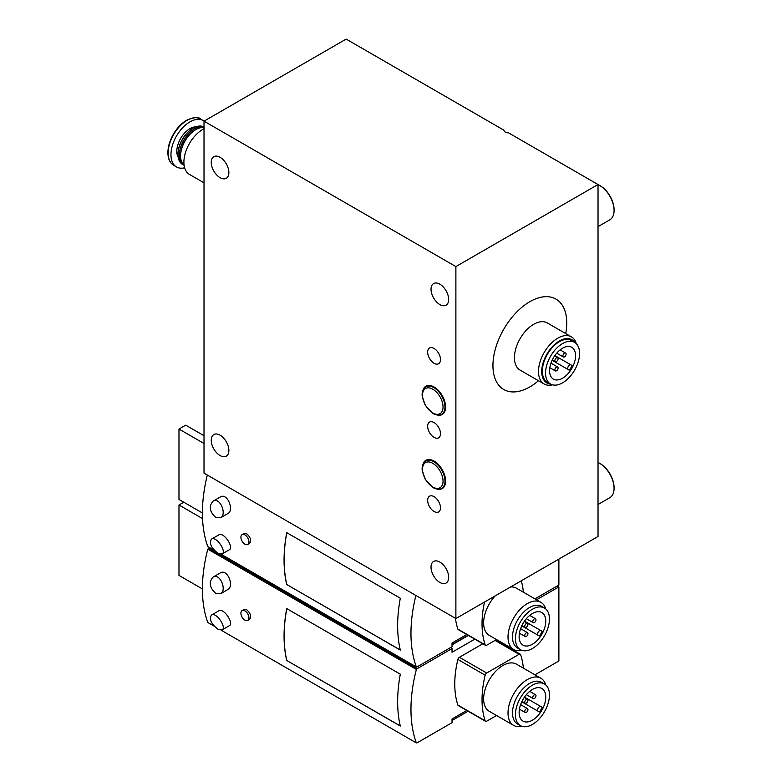 <?xml version="1.0" encoding="UTF-8"?>
<svg xmlns="http://www.w3.org/2000/svg" width="782" height="782" viewBox="0 0 782 782"><rect width="100%" height="100%" fill="white"/><g stroke="black" fill="none" stroke-linecap="round" stroke-linejoin="round"><path stroke-width="1.17" d="M554.868 369.866A2.268 1.31 120 0 0 555.347 370.903A2.268 1.31 120 0 0 557.615 369.593A2.268 1.31 120 0 0 557.615 366.973A2.268 1.31 120 0 0 555.865 367.579A2.268 1.31 120 0 0 554.868 369.866M554.868 360.6A2.268 1.31 120 0 0 555.347 361.636A2.268 1.31 120 0 0 557.615 360.326A2.268 1.31 120 0 0 557.615 357.706A2.268 1.31 120 0 0 555.865 358.312A2.268 1.31 120 0 0 554.868 360.6M562.893 355.966A2.268 1.31 120 0 0 563.363 357.003A2.268 1.31 120 0 0 565.63 355.693A2.268 1.31 120 0 0 565.63 353.073A2.268 1.31 120 0 0 563.881 353.689A2.268 1.31 120 0 0 562.893 355.966M572.062 365.526L571.007 364.92A2.727 1.574 120 0 0 568.279 366.484A2.727 1.574 120 0 0 568.279 369.632L569.335 370.238A18.377 10.606 120 0 0 572.062 365.526M552.121 360.307L569.335 370.238M554.849 355.585L571.007 364.92L554.849 355.585M598.025 184.523L455.886 266.584L455.886 618.562L598.025 536.491L598.025 184.523L508.554 132.862A4.536 2.62 180 0 1 503.97 130.242A4.536 2.62 180 0 1 503.97 130.213L503.97 130.271M455.886 618.562L204.014 473.139L204.014 121.161L346.152 39.1L503.97 130.213M455.886 266.584L204.014 121.161M228.882 172.568A12.483 7.204 60 0 1 226.291 178.286A12.483 7.204 60 0 1 213.818 171.082A12.483 7.204 60 0 1 213.818 156.674A12.483 7.204 60 0 1 220.055 157.29A12.483 7.204 60 0 1 228.882 172.568M228.882 450.452A12.483 7.204 60 0 1 226.291 456.16A12.483 7.204 60 0 1 213.818 448.956A12.483 7.204 60 0 1 213.818 434.548A12.483 7.204 60 0 1 220.055 435.163A12.483 7.204 60 0 1 228.882 450.452M434.069 511.487A9.081 5.239 -120 0 0 439.631 503.579A9.081 5.239 -120 0 0 428.507 497.157A9.081 5.239 -120 0 0 434.069 511.487M434.069 437.382A9.081 5.239 -120 0 0 439.631 429.474A9.081 5.239 -120 0 0 428.507 423.062A9.081 5.239 -120 0 0 434.069 437.382M434.069 363.288A9.081 5.239 -120 0 0 439.631 355.38A9.081 5.239 -120 0 0 428.507 348.958A9.081 5.239 -120 0 0 434.069 363.288M425.897 460.285L425.897 460.285A16.334 9.433 -120 0 1 442.241 469.718A16.334 9.433 -120 0 1 442.241 488.584L442.241 488.584A16.334 9.433 -120 0 1 437.852 489.219A16.334 9.433 -120 0 0 442.241 488.584A16.334 9.433 -120 0 0 442.241 469.718A16.334 9.433 -120 0 0 425.897 460.285A16.334 9.433 -120 0 0 423.16 463.765M425.897 386.191L425.897 386.191A16.334 9.433 -120 0 1 442.241 395.624A16.334 9.433 -120 0 1 442.241 414.48L442.241 414.48A16.334 9.433 -120 0 1 437.852 415.125A16.334 9.433 -120 0 0 442.241 414.48A16.334 9.433 -120 0 0 442.241 395.624A16.334 9.433 -120 0 0 425.897 386.191A16.334 9.433 -120 0 0 423.16 389.661M439.846 304.56A12.483 7.204 -120 0 0 446.082 305.175A12.483 7.204 -120 0 0 447.998 295.176A12.483 7.204 -120 0 0 439.846 284.179A12.483 7.204 -120 0 0 433.609 283.563A12.483 7.204 -120 0 0 431.693 293.563A12.483 7.204 -120 0 0 439.846 304.56M439.846 582.434A12.483 7.204 -120 0 0 446.082 583.059A12.483 7.204 -120 0 0 447.998 573.059A12.483 7.204 -120 0 0 439.846 562.062A12.483 7.204 -120 0 0 433.609 561.437A12.483 7.204 -120 0 0 431.693 571.437A12.483 7.204 -120 0 0 439.846 582.434M565.718 333.572A52.179 30.127 120 0 0 534.194 299.477A52.179 30.127 120 0 0 492.943 365.605A52.179 30.127 120 0 0 538.495 380.726M598.025 462.494A20.42 11.789 60 0 1 599.638 463.325L599.638 463.325A20.42 11.789 60 0 1 614.075 488.33A20.42 11.789 60 0 1 609.843 497.675L598.025 504.498M600.273 463.697L599.638 463.325L600.273 463.697A19.511 11.261 60 0 1 614.075 487.587L614.075 488.33M598.025 184.62A20.42 11.789 60 0 1 599.638 185.442L599.638 185.442A20.42 11.789 60 0 1 614.075 210.456A20.42 11.789 60 0 1 609.843 219.801L598.025 226.624M600.273 185.813L599.638 185.442L600.273 185.813A19.511 11.261 60 0 1 614.075 209.713L614.075 210.456M576.285 343.66A27.223 15.718 120 0 0 571.378 336.837L547.312 322.946A27.223 15.718 120 0 0 526.325 330.239A27.223 15.718 120 0 0 514.448 357.638A27.223 15.718 120 0 0 520.079 370.101L544.145 383.991A27.223 15.718 120 0 0 552.512 384.832M571.378 336.837A27.223 15.718 120 0 0 550.391 344.129A27.223 15.718 120 0 0 538.505 371.528A27.223 15.718 120 0 0 544.145 383.991M574.721 342.438A24.956 14.408 120 0 0 554.878 344.227A24.956 14.408 120 0 0 541.721 371.528A24.956 14.408 120 0 0 550.675 384.089M574.594 342.369L571.388 340.512A24.047 13.88 120 0 0 552.854 346.954A24.047 13.88 120 0 0 542.356 371.157A24.047 13.88 120 0 0 547.341 382.163L550.548 384.021A24.047 13.88 120 0 0 574.594 370.14A24.047 13.88 120 0 0 574.594 342.369A24.047 13.88 120 0 0 556.07 348.811A24.047 13.88 120 0 0 545.572 373.014A24.047 13.88 120 0 0 550.548 384.021M575.572 355.693A18.377 10.606 -60 0 1 570.303 370.795A18.377 10.606 -60 0 1 553.382 379.104A18.377 10.606 -60 0 1 553.382 357.892A18.377 10.606 -60 0 1 571.759 347.276A18.377 10.606 -60 0 1 575.572 355.693M222.068 553.959L229.38 549.736C234.209 547.713 223.76 531.457 218.774 534.908L211.453 539.13C216.448 535.69 226.888 551.926 222.068 553.959L217.963 553.265C211.16 547.957 208.99 543.246 211.453 539.13M286.72 584.516L400.306 650.096A136.127 78.591 120 0 1 400.306 598.22L286.72 532.65A136.127 78.591 120 0 0 286.72 584.516L400.286 649.989M207.328 475.055A136.127 78.591 120 0 0 207.797 546.54L214.346 550.313M415.887 595.464A136.127 78.591 120 0 0 416.356 666.948L221.12 554.223M247.757 544.467L249.566 543.422C251.56 540.567 250.631 537.381 246.77 533.852L243.886 533.598L242.088 534.644A5.67 3.275 60 0 1 244.922 534.917A5.67 3.275 60 0 1 248.627 539.922A5.67 3.275 60 0 1 247.757 544.467A5.67 3.275 60 0 1 242.088 541.193A5.67 3.275 60 0 1 242.088 534.644M220.534 517.801L227.845 513.578C234.532 510.372 227.347 492.357 220.309 496.971L212.997 501.194C220.035 496.58 227.22 514.585 220.534 517.801L215.783 517.469C209.556 511.79 208.618 506.365 212.997 501.194M558.886 559.091L558.886 585.034L534.937 598.856M466.756 634.515L452.035 643.019L452.035 646.724L417.226 666.811A1.359 0.782 120 0 1 416.552 666.88L416.435 666.811M455.417 618.288A90.751 52.394 120 0 0 457.881 629.099A2.268 1.31 120 0 0 458.272 629.608L485.544 645.355A2.268 1.31 120 0 0 486.678 645.248L496.521 639.559M204.014 443.502L178.98 429.054L185.725 425.164L204.014 435.721M202.401 512.972L178.98 499.444L178.98 429.054M286.789 532.679A136.127 78.591 120 0 0 286.798 584.467M524.742 635.531A2.268 1.31 120 0 0 525.211 636.568A2.268 1.31 120 0 0 527.479 635.258A2.268 1.31 120 0 0 527.479 632.638A2.268 1.31 120 0 0 525.739 633.244A2.268 1.31 120 0 0 524.742 635.531M524.742 626.265A2.268 1.31 120 0 0 525.211 627.311A2.268 1.31 120 0 0 527.479 626.001A2.268 1.31 120 0 0 527.479 623.381A2.268 1.31 120 0 0 525.739 623.987A2.268 1.31 120 0 0 524.742 626.265M532.767 621.631A2.268 1.31 120 0 0 533.236 622.677A2.268 1.31 120 0 0 535.504 621.367A2.268 1.31 120 0 0 535.504 618.748A2.268 1.31 120 0 0 533.754 619.354A2.268 1.31 120 0 0 532.767 621.631M539.433 636.04L521.77 625.844L539.433 636.04A18.827 10.87 120 0 0 542.161 631.328L540.87 630.585A2.727 1.574 120 0 0 538.153 632.159A2.727 1.574 120 0 0 538.153 635.297M524.487 621.123L540.87 630.585M545.758 621.172A18.827 10.87 -60 0 1 540.401 636.597A18.827 10.87 -60 0 1 523.031 645.17A18.827 10.87 -60 0 1 523.031 623.42A18.827 10.87 -60 0 1 541.858 612.55A18.827 10.87 -60 0 1 545.758 621.172M515.436 638.679A24.047 13.88 120 0 0 520.421 649.686A24.047 13.88 120 0 0 544.467 635.805A24.047 13.88 120 0 0 544.467 608.034A24.047 13.88 120 0 0 525.934 614.476A24.047 13.88 120 0 0 515.436 638.679M544.467 608.034L541.535 606.343A24.047 13.88 120 0 0 523.002 612.785A24.047 13.88 120 0 0 512.503 636.988A24.047 13.88 120 0 0 517.489 647.995L520.421 649.686M545.738 608.943A27.223 15.718 120 0 0 540.88 602.296A27.223 15.718 120 0 0 519.903 609.589A27.223 15.718 120 0 0 508.017 636.988A27.223 15.718 120 0 0 513.657 649.451A27.223 15.718 120 0 0 521.838 650.331M495.202 595.864A27.223 15.718 120 0 0 483.638 622.912A27.223 15.718 120 0 0 489.278 635.375L513.657 649.451M540.88 602.296L516.501 588.22A27.223 15.718 120 0 0 510.587 586.979M484.508 602.032A90.751 52.394 120 0 0 485.153 644.847A2.268 1.31 120 0 0 485.544 645.355M523.393 592.199A90.751 52.394 120 0 0 521.271 580.811M222.068 629.921L229.38 625.688C234.209 623.665 223.76 607.418 218.774 610.859L211.453 615.082C216.448 611.641 226.888 627.878 222.068 629.921L217.963 629.217C211.16 623.919 208.99 619.207 211.453 615.082M286.72 660.467L400.306 726.048A136.127 78.591 120 0 1 400.306 674.172L286.72 608.601A136.127 78.591 120 0 0 286.72 660.467L400.286 725.94M474.782 639.148L452.035 652.276L452.035 648.571L417.226 668.669A1.359 0.782 120 0 0 416.415 669.656A135.99 78.513 120 0 1 416.464 669.48L207.797 549.13A136.127 78.591 120 0 0 207.797 622.492L214.346 626.265M416.356 669.539A136.127 78.591 120 0 0 416.356 742.9L221.12 630.175M247.757 620.419L249.566 619.373C251.56 616.519 250.631 613.332 246.77 609.804L243.886 609.549L242.088 610.595A5.67 3.275 60 0 1 244.922 610.879A5.67 3.275 60 0 1 248.627 615.874A5.67 3.275 60 0 1 247.757 620.419A5.67 3.275 60 0 1 242.088 617.145A5.67 3.275 60 0 1 242.088 610.595M220.534 593.753L227.845 589.53C234.532 586.324 227.347 568.309 220.309 572.923L212.997 577.145C220.035 572.532 227.22 590.537 220.534 593.753L215.783 593.421C209.556 587.741 208.618 582.316 212.997 577.145M450.432 647.643L452.035 648.571M209.723 547.644L208.667 548.26A1.359 0.782 120 0 0 207.924 549.091M416.464 669.48L207.797 549.13M557.283 585.962L558.886 586.881L558.886 660.986L534.937 674.817M466.756 710.467L452.035 718.971L452.035 722.676L417.226 742.763A1.359 0.782 120 0 1 416.552 742.832L416.435 742.763M558.886 586.881L536.54 599.784M482.807 643.772L459.405 657.291A2.268 1.31 120 0 0 457.881 659.451A90.751 52.394 120 0 0 457.881 705.051A2.268 1.31 120 0 0 458.272 705.559L485.544 721.307A2.268 1.31 120 0 0 486.678 721.199L496.521 715.51M202.528 518.603L178.98 505.006L183.799 502.23M202.401 588.924L178.98 575.396L178.98 505.006M286.789 608.64A136.127 78.591 120 0 0 286.798 660.419M524.742 711.483A2.268 1.31 120 0 0 525.211 712.519A2.268 1.31 120 0 0 527.479 711.209A2.268 1.31 120 0 0 527.479 708.59A2.268 1.31 120 0 0 525.739 709.196A2.268 1.31 120 0 0 524.742 711.483M524.742 702.216A2.268 1.31 120 0 0 525.211 703.262A2.268 1.31 120 0 0 527.479 701.953A2.268 1.31 120 0 0 527.479 699.333A2.268 1.31 120 0 0 525.739 699.939A2.268 1.31 120 0 0 524.742 702.216M532.767 697.593A2.268 1.31 120 0 0 533.236 698.629A2.268 1.31 120 0 0 535.504 697.319A2.268 1.31 120 0 0 535.504 694.699A2.268 1.31 120 0 0 533.754 695.306A2.268 1.31 120 0 0 532.767 697.593M539.433 711.991L521.77 701.796L539.433 711.991A18.827 10.87 120 0 0 542.161 707.28L540.87 706.537A2.727 1.574 120 0 0 538.153 708.111A2.727 1.574 120 0 0 538.153 711.249M524.487 697.075L540.87 706.537M545.758 697.124A18.827 10.87 -60 0 1 540.401 712.549A18.827 10.87 -60 0 1 523.031 721.121A18.827 10.87 -60 0 1 523.031 699.382A18.827 10.87 -60 0 1 541.858 688.502A18.827 10.87 -60 0 1 545.758 697.124M515.436 714.631A24.047 13.88 120 0 0 520.421 725.637A24.047 13.88 120 0 0 544.467 711.757A24.047 13.88 120 0 0 544.467 683.986A24.047 13.88 120 0 0 525.934 690.428A24.047 13.88 120 0 0 515.436 714.631M544.467 683.986L541.535 682.295A24.047 13.88 120 0 0 523.002 688.737A24.047 13.88 120 0 0 512.503 712.94A24.047 13.88 120 0 0 517.489 723.946L520.421 725.637M545.738 684.895A27.223 15.718 120 0 0 540.88 678.248A27.223 15.718 120 0 0 519.903 685.54A27.223 15.718 120 0 0 508.017 712.94A27.223 15.718 120 0 0 513.657 725.403A27.223 15.718 120 0 0 521.838 726.283M540.88 678.248L516.501 664.172A27.223 15.718 120 0 0 495.524 671.464A27.223 15.718 120 0 0 483.638 698.864A27.223 15.718 120 0 0 489.278 711.327L513.657 725.403M523.393 668.151A90.751 52.394 120 0 0 520.636 654.71A2.268 1.31 120 0 0 520.245 654.192A2.268 1.31 120 0 0 519.111 654.309L486.678 673.028A2.268 1.31 120 0 0 485.153 675.198A90.751 52.394 120 0 0 485.153 720.799A2.268 1.31 120 0 0 485.544 721.307M204.014 182.832L189.449 174.425A26.774 15.454 -60 0 1 185.344 152.969A26.774 15.454 -60 0 1 202.831 129.382A26.774 15.454 -60 0 1 204.014 128.737M184.102 165.207A21.554 12.444 -60 0 1 180.583 155.989A21.554 12.444 -60 0 1 195.832 129.597A21.554 12.444 -60 0 1 204.014 127.622M195.832 129.597L195.187 129.968L195.832 129.597M180.583 155.989L180.583 155.256A20.645 11.916 -60 0 1 195.187 129.968M184.112 165.305A21.554 12.444 -60 0 1 183.77 165.119A21.554 12.444 -60 0 1 180.466 147.847A21.554 12.444 -60 0 1 194.542 128.854A21.554 12.444 -60 0 1 204.014 127.192M183.77 165.119L182.46 164.357A21.554 12.444 -60 0 1 177.993 154.494A21.554 12.444 -60 0 1 193.232 128.101A21.554 12.444 -60 0 1 204.014 127.026M177.993 154.23A20.909 12.072 -60 0 1 177.993 153.966A20.909 12.072 -60 0 1 192.783 128.356L193.232 128.101L192.783 128.356A20.909 12.072 -60 0 1 193.007 128.228M184.64 167.798A26.774 15.454 -60 0 1 176.507 166.947A26.774 15.454 -60 0 1 172.402 145.501A26.774 15.454 -60 0 1 189.889 121.904A26.774 15.454 -60 0 1 203.281 120.584A26.774 15.454 -60 0 1 204.092 121.112M441.693 414.274L441.693 414.274A15.884 9.169 -120 0 0 441.693 395.936A15.884 9.169 -120 0 0 425.809 386.767L425.809 386.767C423.033 388.517 421.83 391.645 422.192 396.142L425.261 405.32L433.072 413.551C436.903 415.418 439.777 415.653 441.693 414.274M432.788 412.935A14.516 8.387 -120 0 0 441.674 400.286A14.516 8.387 -120 0 0 423.893 390.013A14.516 8.387 -120 0 0 432.788 412.935M441.693 488.379A15.884 9.169 -120 0 0 441.693 470.041A15.884 9.169 -120 0 0 425.809 460.872C423.033 462.621 421.83 465.749 422.192 470.246L425.261 479.415L433.072 487.655C436.903 489.522 439.777 489.757 441.693 488.379M432.788 487.03A14.516 8.387 -120 0 0 441.674 474.381A14.516 8.387 -120 0 0 423.893 464.117A14.516 8.387 -120 0 0 432.788 487.03M485.153 644.847L457.881 629.099M417.226 668.669L208.667 548.26M468.369 635.443L452.035 644.867M485.153 720.799L457.881 705.051M485.153 675.198L457.881 659.451M486.678 673.028L459.405 657.291M519.111 654.309L495.045 640.409M178.198 157.28A18.494 10.674 -60 0 1 189.889 128.668A18.494 10.674 -60 0 1 195.744 126.889M187.094 120.291A26.774 15.454 -60 0 1 200.475 118.962C198.696 116.762 194.083 117.192 186.634 120.242C181.326 123.4 176.82 128.219 173.115 134.68C169.987 140.32 168.257 145.872 167.925 151.337C167.671 158.111 169.596 162.773 173.702 165.334A26.774 15.454 -60 0 1 169.596 143.878A26.774 15.454 -60 0 1 187.094 120.291M549.814 367.706L555.347 370.903M550.968 363.141L557.615 366.973M552.317 359.896L555.347 361.636M554.585 355.966L557.615 357.706M556.725 353.171L563.363 357.003M560.108 349.886L565.63 353.073M468.086 635.277L452.035 644.554M519.414 633.225L525.211 636.568M520.607 628.669L527.479 632.638M521.965 625.434L525.211 627.311M524.233 621.504L527.479 623.381M526.354 618.699L533.236 622.677M529.707 615.395L535.504 618.748M468.086 711.229L452.035 720.505M519.414 709.176L525.211 712.519M520.607 704.621L527.479 708.59M521.965 701.386L525.211 703.262M524.233 697.456L527.479 699.333M526.354 694.651L533.236 698.629M529.707 691.347L535.504 694.699M520.245 654.192L495.71 640.028M177.993 153.966L177.993 154.494M203.281 120.584L200.475 118.962M176.507 166.947L173.702 165.334"/></g></svg>
